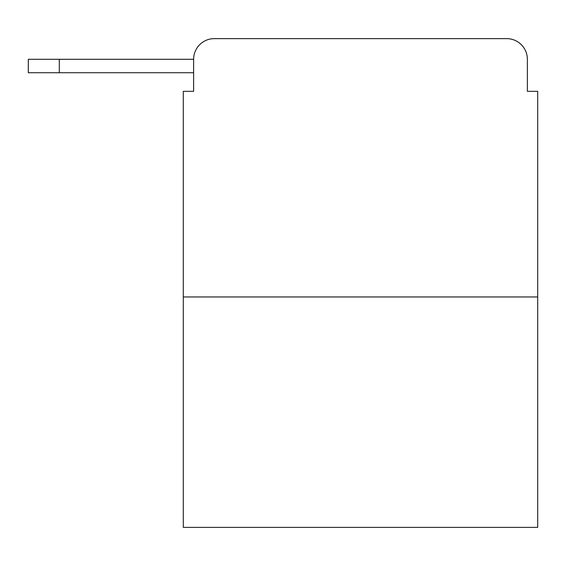 <?xml version="1.0" encoding="UTF-8"?>
<svg xmlns="http://www.w3.org/2000/svg" width="566" height="566" viewBox="0 0 566 566"><rect width="100%" height="100%" fill="white"/><g stroke="black" fill="none" stroke-linecap="round" stroke-linejoin="round"><path stroke-width="0.85" d="M193.622 59.296L193.622 91.331L193.622 72.731L28.3 72.731L28.3 59.296L193.622 59.296A20.666 20.666 0 0 1 214.288 38.63L279.901 38.63M537.7 296.952L183.292 296.952L183.292 527.37L537.7 527.37L537.7 91.331L527.37 91.331L527.37 59.296A20.666 20.666 0 0 0 506.704 38.63L214.288 38.63M183.292 296.952L183.292 91.331L193.622 91.331M441.091 38.63L506.704 38.63M527.37 91.331L527.37 59.296M59.296 59.296L59.296 72.731"/></g></svg>
